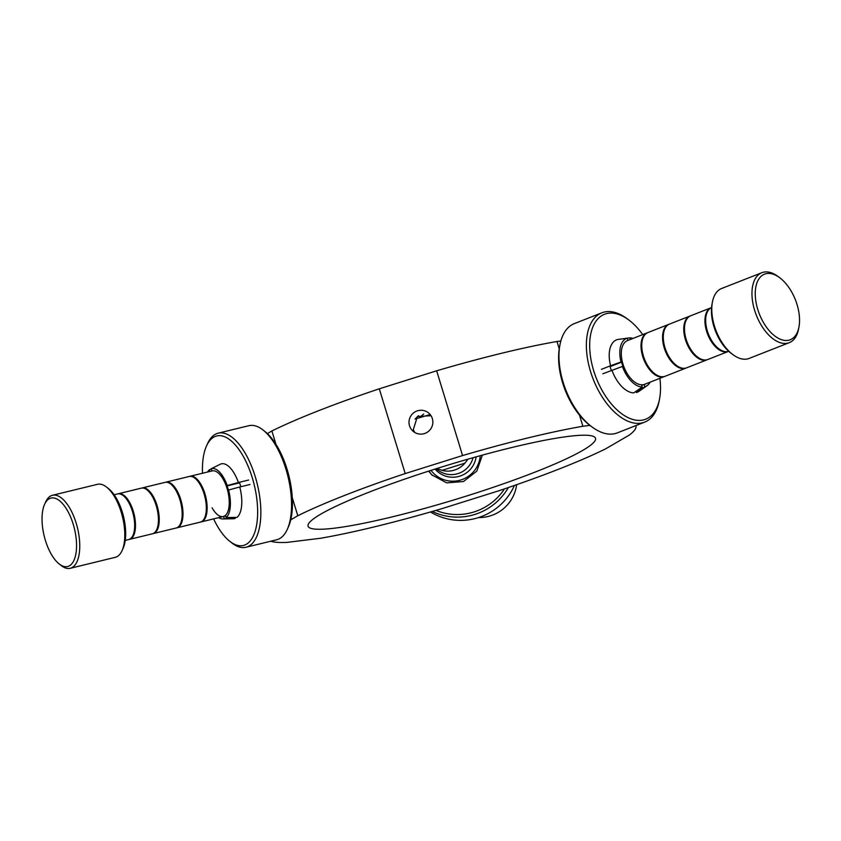 <?xml version="1.0" encoding="UTF-8"?>
<svg xmlns="http://www.w3.org/2000/svg" width="841" height="841" viewBox="0 0 841 841"><rect width="100%" height="100%" fill="white"/><g stroke="black" fill="none" stroke-linecap="round" stroke-linejoin="round"><path stroke-width="1.26" d="M409.514 425.767A11.995 11.879 -45.3 0 0 427.081 432.358A11.995 11.879 -45.3 0 0 429.362 413.656A11.995 11.879 -45.3 0 0 409.514 425.767M431.034 415.738L417.43 416.484L413.32 429.52L414.624 432.369M428.605 471.139L431.79 474.839L446.687 482.871L463.517 481.515L476.805 471.118L482.366 455.128M429.194 414.813A150.297 17.535 -17 0 1 415.002 419.039M582.813 450.345A150.297 17.535 -17 0 1 423.959 508.605A150.297 17.535 -17 0 1 308.058 526.193A150.297 17.535 -17 0 1 320.768 514.156A150.297 17.535 -17 0 1 479.612 455.885A150.297 17.535 -17 0 1 595.523 438.308A150.297 17.535 -17 0 1 582.813 450.345M635.817 425.609A192.568 22.465 -17 0 1 635.943 425.945A192.568 22.465 -17 0 1 629.446 434.976L605.783 448.768A192.568 22.465 -17 0 1 498.366 490.934L440.999 508.931A192.568 22.465 -17 0 1 320.673 538.24L287.086 542.382A192.568 22.465 -17 0 1 270.865 541.194M559.233 348.847L556.984 341.499L560.831 341.025M290.734 519.843L297.798 515.733A192.568 22.465 -17 0 1 405.204 473.557L462.571 455.559A192.568 22.465 -17 0 1 582.897 426.261L579.502 415.128M582.897 426.261L589.909 425.399M462.571 455.559L436.658 370.797A192.568 22.465 -17 0 1 556.984 341.499M405.204 473.557L379.291 388.805L436.658 370.797M275.964 444.321L271.885 430.97A192.568 22.465 -17 0 1 379.291 388.805M297.798 515.733L292.279 497.683M267.364 433.609L271.885 430.97M715.176 345.378A22.308 12.258 -111.4 0 1 707.249 331.154A22.308 12.258 -111.4 0 1 705.662 321.136M728.716 351.296A23.485 12.909 -111.4 0 1 707.323 330.944A23.485 12.909 -111.4 0 1 711.56 307.585M622.897 366.392A23.485 12.909 -111.4 0 1 622.224 364.353A23.485 12.909 -111.4 0 1 621.604 362.114M623.559 366.308A22.308 12.258 -111.4 0 1 622.876 364.279A22.308 12.258 -111.4 0 1 622.224 361.872M664.716 376.411A23.485 12.909 -111.4 0 1 664.348 376.568A23.485 12.909 -111.4 0 1 642.671 356.321A23.485 12.909 -111.4 0 1 647.192 332.847A23.485 12.909 -111.4 0 1 647.559 332.71M641.715 385.43L644.143 384.484A23.485 12.909 68.6 0 0 644.627 384.316A23.485 12.909 -111.4 0 1 622.95 364.069A23.485 12.909 -111.4 0 1 627.47 340.594A23.485 12.909 68.6 0 0 622.34 361.83L621.015 361.987A25.829 14.202 -111.4 0 1 627.27 338.177L629.888 337.851A25.829 14.202 -111.4 0 1 632.968 338.429M651.26 370.471A22.308 12.258 -111.4 0 1 643.333 356.248A22.308 12.258 -111.4 0 1 641.746 346.229M686.267 367.959A23.485 12.909 -111.4 0 1 685.899 368.106A23.485 12.909 -111.4 0 1 664.222 347.869A23.485 12.909 -111.4 0 1 668.742 324.384A23.485 12.909 -111.4 0 1 669.11 324.258M685.899 368.106L665.084 376.284A23.485 12.909 -111.4 0 1 643.407 356.037A23.485 12.909 -111.4 0 1 647.917 332.563L668.742 324.384M672.811 362.008A22.308 12.258 -111.4 0 1 664.884 347.785A22.308 12.258 -111.4 0 1 663.297 337.767M707.449 359.643A23.485 12.909 -111.4 0 1 707.092 359.79A23.485 12.909 -111.4 0 1 685.415 339.554A23.485 12.909 -111.4 0 1 689.925 316.069A23.485 12.909 -111.4 0 1 690.293 315.943M707.092 359.79L686.634 367.822A23.485 12.909 -111.4 0 1 664.958 347.575A23.485 12.909 -111.4 0 1 669.468 324.1L689.925 316.069M693.993 353.693A22.308 12.258 -111.4 0 1 686.067 339.47A22.308 12.258 -111.4 0 1 684.479 329.451M728.632 351.328A23.485 12.909 -111.4 0 1 728.274 351.475A23.485 12.909 -111.4 0 1 706.598 331.238A23.485 12.909 -111.4 0 1 711.108 307.753A23.485 12.909 -111.4 0 1 711.475 307.627M728.274 351.475L707.817 359.506A23.485 12.909 -111.4 0 1 686.14 339.259A23.485 12.909 -111.4 0 1 690.65 315.785L711.108 307.753M643.407 384.768A23.485 12.909 -111.4 0 1 641.609 385.094M611.312 370.439A25.829 14.202 -111.4 0 1 610.682 368.526A25.829 14.202 -111.4 0 1 609.988 365.972M659.88 378.324A56.358 30.98 -111.4 0 1 659.575 398.813L659.186 400.873A58.712 32.263 -111.4 0 1 644.721 422.119L617.326 432.873A58.712 32.263 -111.4 0 1 592.264 427.133L590.582 425.903A56.358 30.98 -111.4 0 1 562.618 382.823A56.358 30.98 -111.4 0 1 559.559 346.87L559.948 344.821A58.712 32.263 -111.4 0 1 574.414 323.575L601.809 312.82A58.712 32.263 -111.4 0 1 626.871 318.55L628.553 319.79A56.358 30.98 -111.4 0 1 642.724 334.602M592.264 427.133A58.712 32.263 -111.4 0 1 563.134 382.266A58.712 32.263 -111.4 0 1 559.948 344.821M644.721 422.119A58.712 32.263 -111.4 0 1 590.529 371.512A58.712 32.263 -111.4 0 1 601.809 312.82M659.575 398.813A56.358 30.98 -111.4 0 1 629.467 418.271A56.358 30.98 -111.4 0 1 593.662 370.629A56.358 30.98 -111.4 0 1 595.733 321.535A56.358 30.98 -111.4 0 1 628.553 319.79M798.95 327.002L798.561 329.062A37.572 20.647 -111.4 0 1 789.3 342.655L749.121 358.424A37.572 20.647 -111.4 0 1 733.089 354.755L731.407 353.514A35.227 19.364 -111.4 0 1 713.925 326.592A35.227 19.364 -111.4 0 1 712.022 304.127L712.411 302.077A37.572 20.647 -111.4 0 1 721.662 288.474L761.841 272.705A37.572 20.647 -111.4 0 1 777.883 276.374L779.565 277.614A35.227 19.364 -111.4 0 1 797.047 304.537A35.227 19.364 -111.4 0 1 798.95 327.002A35.227 19.364 -111.4 0 1 780.133 339.165A35.227 19.364 -111.4 0 1 757.752 309.393A35.227 19.364 -111.4 0 1 759.045 278.697A35.227 19.364 -111.4 0 1 779.565 277.614M733.089 354.755A37.572 20.647 -111.4 0 1 714.44 326.035A37.572 20.647 -111.4 0 1 712.411 302.077M789.3 342.655A37.572 20.647 -111.4 0 1 754.619 310.266A37.572 20.647 -111.4 0 1 761.841 272.705M622.382 366.455L623.696 366.287A23.485 12.909 68.6 0 0 641.525 384.81L642.209 387.049A25.829 14.202 -111.4 0 1 622.382 366.455L602.808 373.782M644.143 384.484L644.826 386.723L636.385 392.547A28.184 15.485 -111.4 0 0 637.215 392.263A28.184 15.485 -111.4 0 0 639.023 391.296L647.139 385.609A25.829 14.202 -111.4 0 1 644.826 386.723M650.135 382.15A25.829 14.202 -111.4 0 1 647.139 385.609M629.888 337.851L630.372 339.449M642.209 387.049L633.757 392.873A28.184 15.485 -111.4 0 1 611.943 370.198M601.441 369.325L610.577 365.74A28.184 15.485 -111.4 0 1 616.621 339.806A28.184 15.485 -111.4 0 1 617.452 339.522L627.27 338.177L627.943 340.405A23.485 12.909 68.6 0 0 627.47 340.594L647.192 332.847M610.577 365.74L621.015 361.987M622.34 361.83L610.145 366.613M476.132 456.852A23.485 23.275 134.7 0 1 435.091 469.078M428.973 471.023A29.824 29.561 -45.3 0 0 432.463 475.491M431.023 470.371A27.48 27.238 -45.3 0 0 480.243 455.717M226.145 517.593L225.462 515.354A23.485 10.376 -103.7 0 0 227.648 490.555L228.584 490.019A25.829 11.406 76.3 0 1 226.145 517.593L237.067 517.341A28.184 12.447 76.3 0 0 239.748 486.981L228.584 490.019M212.09 507.775A23.485 10.376 -103.7 0 0 223.307 516.521A23.485 10.376 -103.7 0 0 223.611 516.437L225.64 515.943M249.987 484.49L239.748 486.981M211.207 468.731A25.829 11.406 76.3 0 1 227.217 485.562L226.292 486.098A23.485 10.376 -103.7 0 0 212.195 470.886A23.485 10.376 -103.7 0 0 211.89 470.971L211.207 468.731L220.763 464.001A28.184 12.447 76.3 0 1 221.32 463.833A28.184 12.447 76.3 0 1 238.392 482.524L248.621 480.032M227.217 485.562L238.392 482.524M223.611 516.437L224.295 518.676A25.829 11.406 76.3 0 1 222.739 518.95A25.829 11.406 76.3 0 1 218.692 517.646M224.295 518.676L235.217 518.424A28.184 12.447 76.3 0 1 234.65 518.592A28.184 12.447 76.3 0 1 233.43 518.75L222.739 518.95M207.58 472.011A25.829 11.406 76.3 0 1 209.356 469.814L209.861 471.454M209.356 469.814L211.249 468.868M239.601 482.86L226.292 486.098M478.634 517.541A37.572 37.246 -45.3 0 0 516.658 484.679M44.605 504.306L45.666 501.94A37.572 16.589 76.3 0 1 52.457 495.275L97.493 484.311A37.572 16.589 76.3 0 1 106.576 487.107L108.615 488.716A35.227 15.559 76.3 0 1 122.334 512.222A35.227 15.559 76.3 0 1 123.122 548.3L122.05 550.666A37.572 16.589 76.3 0 1 115.27 557.331L70.234 568.295A37.572 16.589 76.3 0 1 61.141 565.499L59.112 563.89A35.227 15.559 76.3 0 1 45.393 540.385A35.227 15.559 76.3 0 1 44.605 504.306A35.227 15.559 76.3 0 1 73.199 524.185A35.227 15.559 76.3 0 1 74.66 558.603A35.227 15.559 76.3 0 1 59.112 563.89M106.576 487.107A37.572 16.589 76.3 0 1 121.209 512.18A37.572 16.589 76.3 0 1 122.05 550.666M52.457 495.275A37.572 16.589 76.3 0 1 76.174 523.144A37.572 16.589 76.3 0 1 70.234 568.295M423.717 414.003A56.358 55.863 -45.3 0 0 419.291 417.777M418.545 415.717A58.712 58.197 -45.3 0 0 415.275 418.955M430.508 511.98A58.712 58.197 -45.3 0 0 514.44 485.457M432.306 511.465A58.712 58.197 -45.3 0 0 508.385 487.549M435.985 510.403A56.358 55.863 -45.3 0 0 504.474 488.873M239.401 482.271A25.829 11.406 76.3 0 1 240.232 484.773A25.829 11.406 76.3 0 1 240.789 486.729M202.492 473.252A56.358 24.894 76.3 0 1 206.518 445.94L207.59 443.575A58.712 25.924 76.3 0 1 218.187 433.168L248.894 425.693A58.712 25.924 76.3 0 1 263.096 430.056L265.125 431.664A56.358 24.894 76.3 0 1 287.075 469.278A56.358 24.894 76.3 0 1 288.347 527.013L287.275 529.367A58.712 25.924 76.3 0 1 276.678 539.775L245.971 547.26A58.712 25.924 76.3 0 1 231.769 542.887L229.74 541.278A56.358 24.894 76.3 0 1 213.603 518.886M263.096 430.056A58.712 25.924 76.3 0 1 285.961 469.236A58.712 25.924 76.3 0 1 287.275 529.367M218.187 433.168A58.712 25.924 76.3 0 1 255.254 476.71A58.712 25.924 76.3 0 1 245.971 547.26M206.518 445.94A56.358 24.894 76.3 0 1 252.279 477.751A56.358 24.894 76.3 0 1 254.613 532.826A56.358 24.894 76.3 0 1 229.74 541.278M436.279 468.7A22.308 22.118 -45.3 0 0 473.031 457.725M468.069 459.133L464.884 463.16L441.977 470.35A22.308 22.118 -45.3 0 0 464.884 463.16M441.977 470.35L437.015 468.469M435.302 469.005A23.485 23.275 -45.3 0 0 437.068 471.128M125.351 497.641A22.308 9.85 76.3 0 1 132.794 511.402A22.308 9.85 76.3 0 1 133.887 532.689M114.134 494.76L117.614 493.919A23.485 10.376 76.3 0 1 132.436 511.339A23.485 10.376 76.3 0 1 128.726 539.554L125.246 540.395M227.112 485.898A23.485 10.376 76.3 0 1 227.837 488.106A23.485 10.376 76.3 0 1 228.405 490.124M226.586 486.024A22.308 9.85 76.3 0 1 227.375 488.369A22.308 9.85 76.3 0 1 227.943 490.387M189.677 476.384A23.485 10.376 76.3 0 1 190.087 476.269A23.485 10.376 76.3 0 1 204.91 493.688A23.485 10.376 76.3 0 1 201.199 521.904A23.485 10.376 76.3 0 1 200.778 521.988M190.087 476.269L212.195 470.886A23.485 10.376 76.3 0 1 227.017 488.306A23.485 10.376 76.3 0 1 223.307 516.521L201.199 521.904M197.004 480.19A22.308 9.85 76.3 0 1 204.447 493.961A22.308 9.85 76.3 0 1 205.54 515.239M165.519 482.271A23.485 10.376 76.3 0 1 165.929 482.156A23.485 10.376 76.3 0 1 180.752 499.565A23.485 10.376 76.3 0 1 177.041 527.791A23.485 10.376 76.3 0 1 176.621 527.864M165.929 482.156L189.267 476.469A23.485 10.376 76.3 0 1 204.09 493.888A23.485 10.376 76.3 0 1 200.379 522.103L177.041 527.791M172.847 486.077A22.308 9.85 76.3 0 1 180.289 499.838A22.308 9.85 76.3 0 1 181.383 521.115M141.772 488.053A23.485 10.376 76.3 0 1 142.182 487.938A23.485 10.376 76.3 0 1 157.004 505.346A23.485 10.376 76.3 0 1 153.293 533.572A23.485 10.376 76.3 0 1 152.873 533.646M142.182 487.938L165.109 482.356A23.485 10.376 76.3 0 1 179.932 499.764A23.485 10.376 76.3 0 1 176.221 527.99L153.293 533.572M149.099 491.859A22.308 9.85 76.3 0 1 156.542 505.62A22.308 9.85 76.3 0 1 157.635 526.908M118.024 493.835A23.485 10.376 76.3 0 1 118.434 493.72A23.485 10.376 76.3 0 1 133.256 511.139A23.485 10.376 76.3 0 1 129.546 539.354A23.485 10.376 76.3 0 1 129.125 539.428M118.434 493.72L141.362 488.137A23.485 10.376 76.3 0 1 156.184 505.546A23.485 10.376 76.3 0 1 152.473 533.772L129.546 539.354M225.567 515.701A23.485 10.376 76.3 0 1 224.431 516.237M664.348 376.568L644.627 384.316"/></g></svg>
